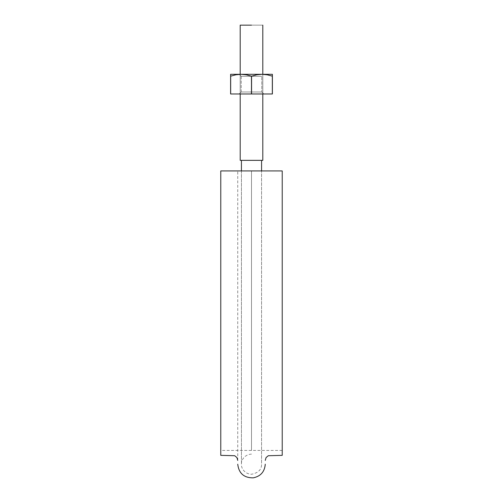 <?xml version="1.0" encoding="UTF-8"?>
<svg xmlns="http://www.w3.org/2000/svg" width="503" height="503" viewBox="0 0 503 503"><rect width="100%" height="100%" fill="white"/><g stroke="black" fill="none" stroke-linecap="round" stroke-linejoin="round"><path stroke-width="0.38" stroke-dasharray="2.52 1.89" d="M282.227 302.026L282.227 170.926L220.773 170.926L282.227 170.926L282.227 451.707L282.227 170.926L237.517 170.926M282.227 455.353L282.227 311.546M237.737 460.421L237.737 170.926L220.773 170.926L220.773 450.437L220.773 170.926L282.227 170.926L220.773 170.926L220.773 451.707L220.773 302.026M220.773 455.353L220.773 311.546M282.227 170.926L282.227 446.909L282.227 170.926L282.227 446.909L282.227 170.926L220.773 170.926M251.5 160.35L261.579 160.35L241.421 160.35L241.421 170.926L261.573 170.926L241.421 170.926L241.421 160.35L262.805 160.35L240.195 160.35L251.5 160.35L240.195 160.35L240.195 25.15L262.805 25.15L240.195 25.15L240.195 160.35L251.5 160.35M261.327 170.926L241.421 170.926L251.5 170.926L251.5 450.506L251.5 170.926L251.5 450.506L251.5 170.926L243.622 170.926L251.5 170.926L251.5 450.506L251.5 170.926L261.566 170.926L247.124 170.926L261.327 170.926M243.622 170.926L251.462 170.926L243.622 170.926M247.162 170.926L255.838 170.926L247.162 170.926M255.838 170.926L251.5 170.926L255.838 170.926M251.538 170.926L259.359 170.926L251.538 170.926M240.195 74.312L240.195 93.979L240.195 74.312M262.805 25.15L240.195 25.15L262.805 25.15L240.195 25.15L262.805 25.15L262.805 160.35M267.319 74.834L261.95 74.312L256.693 74.815L251.563 76.16L251.563 93.979L272.33 93.979L272.33 76.16L267.194 74.809L261.95 74.312L267.2 74.815L272.33 76.16L272.33 93.979L251.437 93.979L272.393 93.979L251.563 93.979L251.437 76.16L256.706 74.809L261.95 74.312L230.607 74.312L272.393 74.312L241.05 74.312L261.95 74.312L256.693 74.815L251.563 76.16L251.563 93.979L251.563 76.16L251.437 93.979L230.67 93.979L230.607 76.16L230.607 93.979L230.607 76.16L235.806 74.809L241.05 74.312L230.607 74.312L230.607 76.16L235.806 74.809L230.607 76.16L230.607 74.312L241.05 74.312L246.307 74.815L251.437 76.16L256.706 74.809L261.95 74.312L272.393 74.312L272.33 93.979L272.393 74.815L272.33 76.16L267.194 74.809L261.95 74.312L272.393 74.312L272.393 74.815L272.393 74.312L261.95 74.312L267.2 74.815L272.393 76.022M230.607 74.815L230.607 76.16L230.607 74.312L241.05 74.312L235.8 74.815L230.67 76.16L230.67 93.979L251.437 93.979L251.437 76.16L251.437 93.979L230.607 93.979L251.437 93.979L251.437 76.16L246.294 74.809L241.05 74.312L246.307 74.815L251.437 76.16L246.294 74.809L241.05 74.312L235.806 74.809L241.05 74.312L272.393 74.312L272.393 93.979L272.393 76.16L272.33 93.979L272.33 76.16L267.194 74.809M251.5 91.986L261.793 91.986L241.207 91.986L241.207 76.311L239.208 74.312L263.792 74.312L239.208 74.312L263.792 74.312L239.208 74.312L263.792 74.312L239.208 74.312L241.207 76.311L261.793 76.311L241.207 76.311L261.793 76.311L241.207 76.311L261.793 76.311L261.793 91.986L261.793 76.311L241.207 76.311L261.793 76.311L241.207 76.311L241.207 91.986L261.793 91.986L241.207 91.986L251.5 91.986L251.5 93.979L263.792 93.979L239.208 93.979L263.792 93.979L251.5 93.979L251.5 91.986L261.793 91.986L261.793 76.311L261.793 91.986L241.207 91.986L261.793 91.986L263.792 93.979L251.5 93.979M230.607 76.16L230.607 93.979L230.607 76.16M235.681 74.834L230.67 76.16L230.607 93.979L251.437 93.979L251.437 76.16L246.294 74.809L241.05 74.312L261.95 74.312L256.693 74.815L251.437 76.16L251.563 93.979L230.67 93.979L230.67 76.16M230.607 74.312L241.05 74.312L246.294 74.809L251.437 76.16L251.437 93.979L272.33 93.979L251.563 93.979L251.563 76.16L256.693 74.815L263.729 74.375M272.393 74.312L272.393 93.979L272.33 76.16M239.208 93.979L263.792 93.979L239.208 93.979L241.207 91.986L261.793 91.986L241.207 91.986L239.208 93.979M263.792 93.979L261.793 91.986L263.792 93.979M282.227 450.437L220.773 450.437M261.579 160.35L261.579 170.926M251.5 454.121C244.659 454.36 241.031 460.327 241.434 464.269C241.069 468.086 244.678 474.078 251.531 474.254C258.278 472.933 261.629 469.607 261.566 464.269L261.566 170.926L261.566 464.269M241.434 170.926L241.434 464.269L241.434 170.926M262.805 93.979L262.805 74.312"/><path stroke-width="0.75" d="M269.558 170.926L270.96 170.926L269.558 170.926M261.579 160.35L261.579 170.926L282.227 170.926L282.227 451.707L282.227 302.026M282.227 311.546L282.227 455.353L268.3 455.724L266.074 457.567L265.263 460.421M237.517 170.926L220.773 170.926L220.773 302.026M220.773 311.546L220.773 455.353L234.7 455.724L236.926 457.567L237.737 460.421M261.579 170.926L237.737 170.926M220.773 170.926L220.773 451.707L220.773 170.926L282.227 170.926M241.421 160.35L241.421 170.926L241.421 160.35M251.5 25.15L240.195 25.15L240.195 74.331L240.195 25.15L251.5 25.15M262.805 160.35L240.195 160.35L240.195 93.979L240.195 160.35L262.805 160.35L262.805 93.979M272.393 76.16L272.393 74.312L272.393 74.815L272.393 74.312L261.95 74.312L267.194 74.809L272.33 76.16L272.393 74.312L272.393 76.16L267.194 74.809L272.33 76.16L272.393 93.979L272.393 76.16L272.393 93.979L251.563 93.979L251.563 76.16L256.706 74.809L261.95 74.312L230.607 74.312L230.607 76.16L230.607 74.815M230.67 76.16L235.806 74.809L230.67 76.16L230.67 93.979L251.437 93.979L230.607 93.979L230.607 76.16L230.607 93.979L230.607 76.16L235.806 74.809L241.05 74.312L246.307 74.815L251.563 76.16L251.437 93.979L272.33 93.979L272.33 76.16M272.393 74.312L230.607 74.312M235.806 74.809L241.05 74.312L246.307 74.815L251.437 76.16L251.563 93.979L251.563 76.16L256.706 74.809L261.95 74.312L267.2 74.815L263.729 74.375M237.737 464.2C238.831 473.361 243.993 477.913 253.223 477.85C260.648 476.31 264.66 471.757 265.263 464.2M262.805 74.312L262.805 25.15"/></g></svg>
